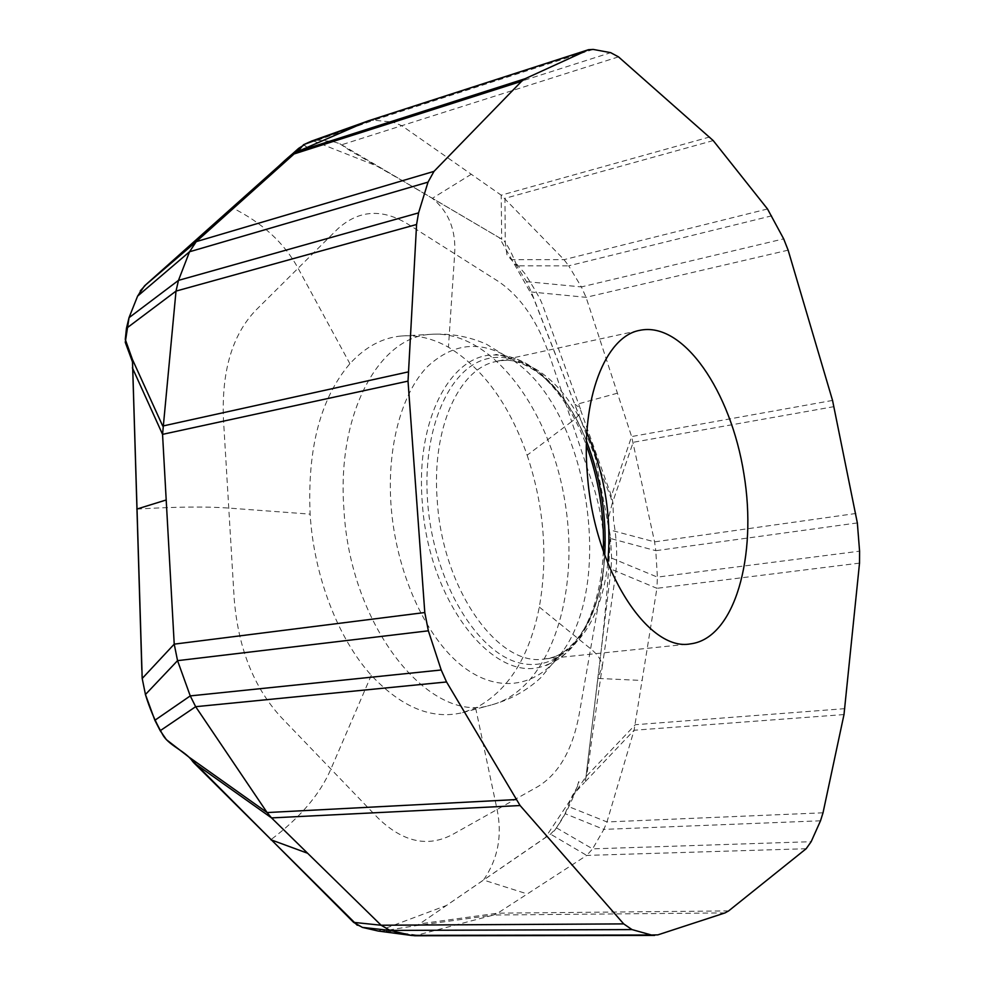 <?xml version="1.0" encoding="UTF-8"?>
<svg xmlns="http://www.w3.org/2000/svg" width="985" height="985" viewBox="0 0 985 985"><rect width="100%" height="100%" fill="white"/><g stroke="black" fill="none" stroke-linecap="round" stroke-linejoin="round"><path stroke-width="0.74" stroke-dasharray="4.92 3.69" d="M527.147 455.205C544.114 506.265 548.165 556.882 539.312 607.043C529.425 657.057 508.198 690.719 475.632 707.993L462.519 712.647C431.959 719.9 401.548 707.452 371.283 675.304C338.15 638.748 313.919 576.188 310.115 514.133C307.32 448.212 320.581 398.075 349.897 363.711C365.3 346.892 382.5 337.646 401.486 335.983C417.357 334.765 433.006 338.508 448.434 347.212C483.081 368.39 509.319 404.379 527.147 455.205L571.694 421.555L593.081 485.346C604.076 519.267 606.908 552.819 601.576 586.001L579.266 713.842C572.814 749.24 559.123 773.422 538.204 786.412L452.915 834.295C427.97 847.691 402.963 842.237 377.908 817.944L281.254 717.4C253.81 687.592 238.111 647.958 234.171 598.511L223.423 418.736C221.588 370.816 232.386 334.641 255.817 310.226L337.621 229C358.7 209.891 382.242 208.327 408.221 224.309L498.238 281.328C520.634 296.485 537.859 321.553 549.889 356.545L571.694 421.555C577.739 416.975 580.731 413.22 580.682 410.289L608.619 488.24C612.214 497.733 613.717 504.406 613.126 508.26L613.569 520.794C617.102 541.393 617.644 560.194 615.194 577.222L602.217 666.845L597.796 678.431L611.057 569.133L611.623 558.126L610.515 538.487L607.536 521.496L612.276 503.347L610.835 497.437L531.334 292.003L526.532 281.648L516.694 265.827L506.943 254.733L505.28 242.298L501.685 239.109L339.751 143.675L332.733 141.471L317.65 140.215L312.011 140.917M611.623 558.126L657.389 577.111L656.909 588.316L611.057 569.133M859.523 563.112L656.909 588.316L634.069 730.242L584.45 782.533L585.89 777.67L597.796 678.431L642.306 680.487M526.532 281.648L581.384 286.918L586.063 297.322L631.619 436.552L654.582 541.861L655.788 550.689L610.515 538.487M857.344 522.924L655.788 550.689L657.389 577.111L859.585 551.169M856.002 513.468L654.582 541.861L609.333 529.782M834.086 406.62L633.17 442.302L612.276 503.347M832.547 400.427L631.619 436.552L610.835 497.437M788.135 250.165L586.063 297.322L531.334 292.003M332.733 141.471L393.101 122.152L401.658 125.612L501.205 195.165L564.036 259.658L568.702 265.839L516.694 265.827M771.834 215.801L568.702 265.839L581.384 286.918L783.678 238.862M767.512 208.98L564.036 259.658L511.904 259.683M713.214 140.584L504.936 198.379L505.28 242.298M709.803 136.952L501.205 195.165L501.685 239.109M380.272 931.379L414.907 925.826L418.982 924.312L550.553 834.135L556.476 827.868L565.094 813.684L572.396 795.449L584.45 782.533M556.476 827.868L592.601 848.861L586.728 855.411L550.553 834.135M806.173 848.725L586.728 855.411L497.671 913.181L493.596 915.028L414.907 925.826M843.997 714.568L634.069 730.242L606.969 821.946L603.854 829.395L565.094 813.684M820.505 820.8L603.854 829.395L592.601 848.861L811.16 841.695M823.017 812.81L606.969 821.946L568.283 806.456M844.896 708.658L635.3 724.714L586.013 776.636M618.494 56.871L341.623 144.795M368.673 120.724L373.844 120.195L317.65 140.215M593.216 49.422L373.844 120.195L393.101 122.152L610.675 52.661M725.034 912.91L493.596 915.028L414.759 935.75M657.845 934.876L418.379 935.245L385.307 930.96M728.629 910.916L497.671 913.181L419.684 923.868M145.287 694.093L142.197 678.48M142.025 674.848L141.828 669.886M137.666 295.98L140.301 290.846M146.088 284.48L232.115 207.712C262.293 222.758 284.296 242.926 298.086 268.24L349.897 363.711M312.75 140.683L378.4 166.6L499.37 237.742L533.451 297.876L595.186 457.077L610.244 535.274C607.573 614.541 595.79 691.802 586.038 776.488L545.407 837.533L446.439 905.486L378.178 931.034M376.43 930.64L371.998 929.606M369.904 929.126L367.011 928.461M362.185 927.341L357.272 925.247M193.589 762.575L192.875 761.811M539.312 607.043L590.631 648.758C598.178 654.951 602.044 660.972 602.217 666.845L590.594 748.071C588.685 764.705 586.752 775.958 584.807 781.819M617.435 393.2L574.92 404.81L578.761 406.78L580.547 409.317L542.526 304.882C539.583 296.423 528.305 279.124 524.537 273.165L516.953 264.362L517.888 266.91C516.042 265.618 512.2 251.655 504.271 241.005M471.286 174.259L432.341 198.33C448.655 211.64 456.104 230.108 454.676 253.736L448.434 347.212M475.632 707.993L497.08 809.498C502.461 835.563 497.93 859.08 483.512 880.036L527.307 893.949M371.283 675.304L330.898 769.051C320.039 794.267 300.006 817.833 270.826 839.737M136.804 509.085C175.896 506.746 206.554 506.413 228.766 508.075L310.115 514.133M607.745 563.137C602.488 615.046 577.776 655.481 544.385 658.977C498.644 667.387 442.597 589.83 437.241 500.491C431.344 428.327 459.182 368.218 496.194 361.507C529.142 353.886 565.562 384.642 586.875 432.624M603.3 551.132C601.269 607.129 578.774 654.754 544.976 665.478C578.835 654.705 601.823 609.173 604.765 554.42C601.059 621.19 566.904 671.93 522.703 663.607C478.599 656.158 433.215 582.467 427.588 501.328C422.208 428.894 449.135 368.661 486.122 359.02C523.158 348.998 564.196 385.258 586.358 440.824L586.494 441.157M462.519 712.647L491.133 705.014C430.654 725.268 350.118 627.814 343.925 509.245C336.575 413.097 379.484 336.414 431.073 334.321C491.675 329.716 550.492 410.129 565.045 502.338C580.35 594.423 550.012 689.697 491.133 705.014C510.107 699.842 526.63 690.768 540.691 677.779L562.977 651.036C538.955 686.397 499.493 695.016 462.519 666.303C425.631 637.689 395.687 571.866 390.996 504.652C386.945 446.574 401.683 393.483 427.158 366.888C454.947 341.118 484.645 339.677 516.226 362.554C587.565 413.688 614.418 579.414 562.977 651.036L558.901 656.035C551.686 662.831 547.044 665.983 544.976 665.478C495.738 686.028 428.069 603.005 422.245 501.734C415.461 419.068 451.364 353.603 494.679 355.019C530.324 354.181 566.88 392.498 586.395 445.405M554.112 831.106C564.565 816.959 572.802 800.436 578.786 781.536C579.488 782.546 577.395 787.187 572.482 795.449M339.751 143.675L349.404 150.2L407.137 183.493M303.675 144.635L308.871 148.636L303.909 145.017M413.318 935.688L412.198 935.541M604.716 555.146C601.897 614.886 572.322 658.128 544.385 658.977L690.547 643.858M401.486 335.983L431.073 334.321C450.699 333.176 469.229 336.513 486.664 344.331L510.809 359.18C501.833 355.129 496.452 353.738 494.679 355.019C530.152 354.255 566.301 389.9 586.358 440.824C564.91 384.778 523.023 353.073 496.194 361.507L639.745 330.344"/><path stroke-width="1.48" d="M303.873 145.054L298.64 148.366L144.512 285.884L137.605 296.116L189.526 251.766L196.249 241.633L294.096 153.943L298.123 151.333L368.39 120.823L303.528 144.684M368.39 120.823L588.55 49.693L593.216 49.422L610.675 52.661L618.494 56.871L713.214 140.584L767.512 208.98L783.678 238.862L788.135 250.165L832.547 400.427L857.344 522.924L859.585 551.169L859.523 563.112L843.997 714.568L823.017 812.81L820.505 820.8L811.16 841.695L806.173 848.725L728.629 910.916L725.034 912.91L657.845 934.876L651.454 935.011L632.025 929.594L623.702 923.893L520.092 805.533L446.55 681.965L441.206 669.985L428.364 630.819L424.794 612.535L408.024 381.121L416.581 224.494L418.563 212.883L428.032 182.126L433.979 171.39L521.619 81.275L525.227 78.677L588.55 49.693M587.614 50.05L367.639 121.118L311.223 141.224M525.227 78.677L298.123 151.333L302.493 145.866M521.619 81.275L294.096 153.943L298.64 148.366M137.605 296.116L129.01 317.699L126.449 328.337L125.28 339.419L132.458 359.525L142.197 678.48L145.448 694.511L154.867 720.281L160.21 730.71L166.391 739.649L188.701 756.911L353.615 922.366L362.443 927.402L378.289 931.059L412.198 935.541M362.443 927.402L390.097 930.419L381.121 925.235L353.615 922.366M623.702 923.893L381.121 925.235L271.54 817.907L267.107 812.551L188.701 756.911M654.582 935.43L414.759 935.75L378.289 931.059M651.454 935.011L411.324 935.368L390.097 930.419L632.025 929.594M433.979 171.39L196.249 241.633L144.512 285.884M145.448 694.511L177.546 660.652L174.222 644.141L162.55 434.36L176.019 291.092L178.482 280.38L129.01 317.699M418.563 212.883L178.482 280.38L189.526 251.766L428.032 182.126M416.581 224.494L176.019 291.092L126.449 328.337M407.95 371.973L162.722 426.037L132.458 359.525M408.024 381.121L162.55 434.36L132.396 367.836M424.794 612.535L174.222 644.141L142.197 678.48L142.025 674.848M515.844 799.586L267.107 812.551L195.658 706.688L190.253 695.903L154.867 720.281M441.206 669.985L190.253 695.903L177.546 660.652L428.364 630.819M446.55 681.965L195.658 706.688L160.21 730.71M520.092 805.533L271.54 817.907L193.688 762.673M587.442 475.164C594.226 569.564 648.253 652.193 690.547 643.858C734.884 638.379 757.576 555.885 743.897 473.859C730.968 391.71 683.467 321.012 639.745 330.344C605.418 336.365 580.497 398.913 587.442 475.164M192.875 761.811C185.87 750.829 167.524 745.473 162.008 733.32C155.162 721.463 149.597 708.387 145.287 694.093M141.828 669.886L132.507 361.988L125.267 342.337L129.072 317.539L137.666 295.98M140.301 290.846L146.088 284.48M264.805 180.193L232.103 207.736L278.349 166.477C287.004 158.277 295.241 151.308 303.06 145.583C302.21 145.3 305.436 143.675 312.75 140.683M378.178 931.034L376.43 930.64M371.998 929.606L369.904 929.126M367.011 928.461L362.185 927.341M357.272 925.247L193.589 762.575M270.826 839.737L307.628 853.256M166.206 499.974L136.804 509.085M586.875 432.624C604.95 474.339 611.907 517.839 607.745 563.137M586.494 441.157C600.641 477.577 606.735 515.327 604.765 554.42L604.716 555.146M586.395 445.405C598.905 479.547 604.544 514.786 603.3 551.132"/></g></svg>
